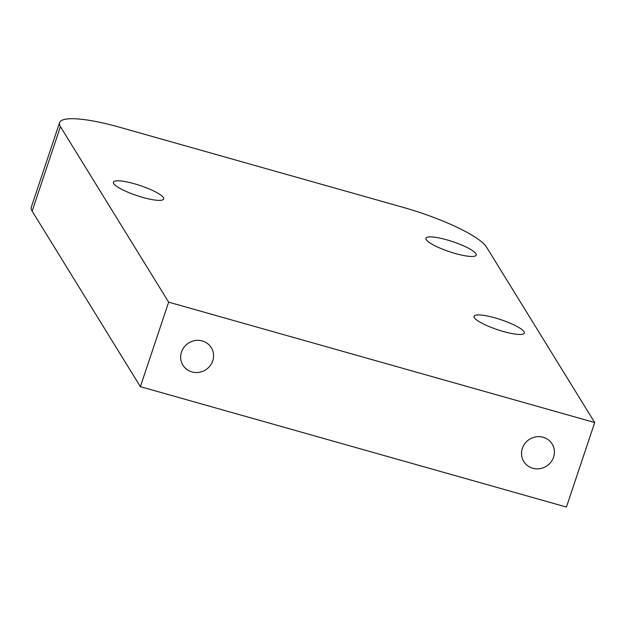 <?xml version="1.0" encoding="UTF-8"?>
<svg xmlns="http://www.w3.org/2000/svg" width="626" height="626" viewBox="0 0 626 626"><rect width="100%" height="100%" fill="white"/><g stroke="black" fill="none" stroke-linecap="round" stroke-linejoin="round"><path stroke-width="0.94" d="M181.493 352.031A16.667 15.893 148.3 0 0 182.925 365.201A16.667 15.893 148.3 0 0 198.849 372.376A16.667 15.893 148.3 0 0 212.738 360.866A16.667 15.893 148.3 0 0 211.306 347.696A16.667 15.893 148.3 0 0 195.382 340.513A16.667 15.893 148.3 0 0 181.493 352.031M522.334 448.341A16.667 15.893 148.3 0 0 523.766 461.503A16.667 15.893 148.3 0 0 539.69 468.686A16.667 15.893 148.3 0 0 553.58 457.168A16.667 15.893 148.3 0 0 552.148 444.006A16.667 15.893 148.3 0 0 536.224 436.823A16.667 15.893 148.3 0 0 522.334 448.341M134.347 183.754A26.519 5.282 18.5 0 0 113.408 182.166A26.519 5.282 18.5 0 0 142.767 197.409A26.519 5.282 18.5 0 0 163.707 198.998A26.519 5.282 18.5 0 0 134.347 183.754M494.978 317.867A26.519 5.282 18.5 0 0 474.031 316.279A26.519 5.282 18.5 0 0 503.398 331.514A26.519 5.282 18.5 0 0 524.338 333.102A26.519 5.282 18.5 0 0 494.978 317.867M446.878 239.852A26.519 5.282 18.5 0 0 425.938 238.263A26.519 5.282 18.5 0 0 455.298 253.507A26.519 5.282 18.5 0 0 476.237 255.095A26.519 5.282 18.5 0 0 446.878 239.852M594.7 422.542L486.472 247.012A75.777 15.094 18.5 0 0 403.441 207.449L119.409 127.188A75.777 15.094 18.5 0 0 59.572 122.649A75.777 15.094 18.5 0 0 60.425 126.632L168.652 302.155L594.7 422.542L566.428 507.044L140.373 386.665L168.652 302.155M60.425 126.632L32.153 211.134L140.373 386.665M32.153 211.134A75.777 15.094 -161.5 0 1 31.3 207.151L59.572 122.649"/></g></svg>
